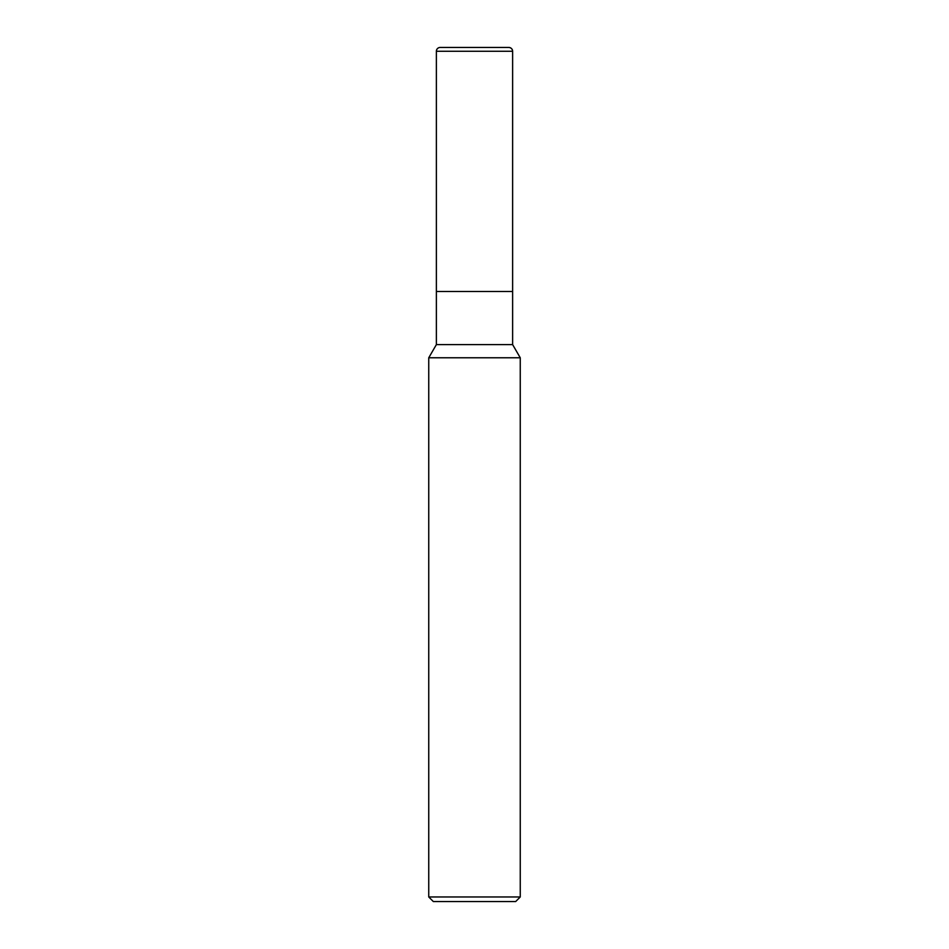 <?xml version="1.0" encoding="UTF-8"?>
<svg xmlns="http://www.w3.org/2000/svg" width="949" height="949" viewBox="0 0 949 949"><rect width="100%" height="100%" fill="white"/><g stroke="black" fill="none" stroke-linecap="round" stroke-linejoin="round"><path stroke-width="1.42" d="M428.746 357.773L436.374 344.606L512.626 344.606L520.254 357.773L428.746 357.773L428.746 896.971L433.325 901.55L515.675 901.55L520.254 896.971L520.254 357.773M428.746 896.971L520.254 896.971M436.374 344.606L436.374 291.473L512.626 291.473L512.626 51.27A3.82 3.82 0 0 0 508.818 47.45L440.182 47.45A3.82 3.82 0 0 0 436.374 51.27L512.626 51.27C512.389 48.957 511.12 47.687 508.818 47.45M436.374 51.27L436.374 291.473L512.626 291.473L512.626 344.606M512.626 291.473L512.626 51.27"/></g></svg>
